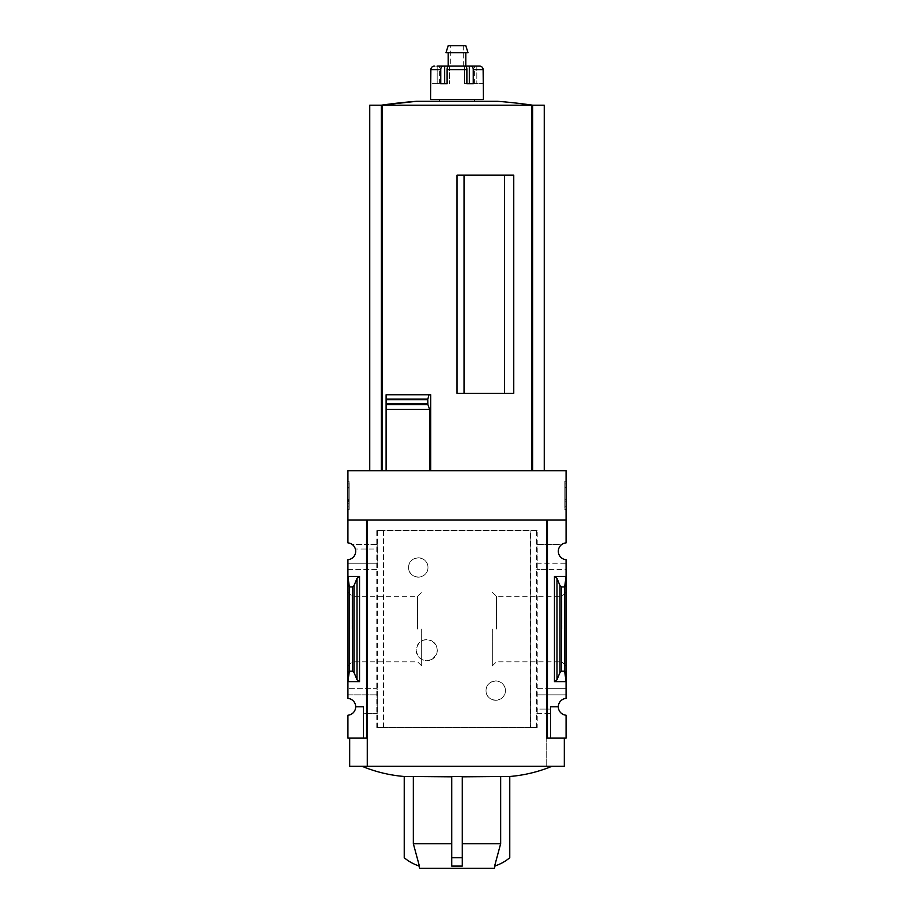 <?xml version="1.0" encoding="UTF-8"?>
<svg xmlns="http://www.w3.org/2000/svg" width="914" height="914" viewBox="0 0 914 914"><rect width="100%" height="100%" fill="white"/><g stroke="black" fill="none" stroke-linecap="round" stroke-linejoin="round"><path stroke-width="0.69" stroke-dasharray="4.57 3.43" d="M427.969 567.48C428.003 580.184 408.341 579.967 408.627 567.503C408.307 554.992 428.015 554.752 427.969 567.48A9.677 9.677 0 0 0 418.292 557.803A9.677 9.677 0 0 0 408.627 567.48A9.677 9.677 0 0 0 418.292 577.157A9.677 9.677 0 0 0 427.969 567.48M505.373 690.618C505.659 703.117 485.997 703.334 486.031 690.63C485.974 677.925 505.682 678.119 505.373 690.618A9.677 9.677 0 0 0 495.708 680.941A9.677 9.677 0 0 0 486.031 690.618A9.677 9.677 0 0 0 495.708 700.295A9.677 9.677 0 0 0 505.373 690.618M537.215 727.567L376.785 727.567L383.846 727.567L383.606 530.531L537.215 530.531L537.215 727.567L530.508 727.567L530.508 530.531M383.606 727.567L530.394 727.567L530.394 530.531M431.819 659.417C423.251 662.273 418.041 659.2 416.19 650.174C418.029 641.125 423.239 638.041 431.819 640.908A10.557 10.557 0 0 0 416.19 650.162A10.557 10.557 0 0 0 431.819 659.417C439.006 653.259 439.006 647.089 431.819 640.908A10.557 10.557 0 0 1 431.819 659.417M383.846 727.567L383.846 530.531L376.785 530.531L537.215 530.531M530.394 727.567L530.154 530.531M536.701 563.253L566.074 563.253L566.074 559.711A8.443 8.443 0 0 1 561.847 544.436L537.009 544.436L537.009 569.411L537.009 544.436M536.781 544.436L561.847 544.436A8.443 8.443 0 0 1 566.074 542.882L566.074 519.975L547.417 519.975L547.417 569.411L537.009 569.411M376.991 569.411L366.583 569.411L366.583 738.124L347.926 738.124L347.926 715.216A8.443 8.443 0 0 0 355.672 706.808L363.406 706.808L363.406 738.124L363.406 706.808L355.672 706.808A8.443 8.443 0 0 0 347.926 698.387L347.926 694.846L377.299 694.846L347.926 694.846L347.926 569.411L366.583 569.411L366.583 544.436L352.153 544.436A8.443 8.443 0 0 1 347.926 559.711L347.926 569.411L377.219 569.411L376.991 544.436L366.583 544.436L366.583 519.975L366.583 738.124L366.583 519.975L347.926 519.975L347.926 470.721L566.074 470.721L566.074 519.975L547.417 519.975L547.417 738.124L546.721 738.124L546.721 766.263L564.315 766.263M376.991 544.436L352.153 544.436A8.443 8.443 0 0 0 347.926 542.882L347.926 519.975L366.583 519.975L347.926 519.975M377.219 544.436L377.219 549.006L355.352 549.006L377.299 549.006L377.299 563.253L347.926 563.253L377.219 563.253L377.219 569.411M564.658 671.162L561.607 671.162L560.031 672.35L556.992 679.765L554.455 681.65L566.074 681.65L566.074 576.448L564.658 586.937L564.658 671.162L566.074 681.65L566.074 694.846L536.781 694.846L536.781 688.688L566.074 688.688L547.417 688.688L547.417 569.411L566.074 569.411L566.074 563.253L536.781 563.253M554.455 681.65L554.455 576.448L566.074 576.448L566.074 569.411L536.781 569.411M537.009 713.663L547.417 713.663L547.417 688.688L537.009 688.688L537.009 713.663L536.781 694.846M377.299 694.846L377.219 713.663L363.406 713.663L363.406 706.808L355.672 706.808M376.991 713.663L376.991 688.688L347.926 688.688L377.219 688.688L377.219 694.846M536.781 713.663L550.594 713.663L550.594 738.124L547.417 738.124L547.417 713.663L550.594 713.663L550.594 709.093L536.781 709.093M550.594 738.124L550.594 706.808L550.594 738.124L566.074 738.124L566.074 715.216A8.443 8.443 0 0 1 558.328 706.808L550.594 706.808L558.328 706.808L550.594 706.808L550.594 709.093L536.701 709.093M377.219 713.663L363.406 713.663L363.406 738.124M558.328 706.808A8.443 8.443 0 0 1 566.074 698.387L566.074 694.846L536.701 694.846M349.342 671.162L352.393 671.162L353.969 672.35L357.008 679.765L359.545 681.65L347.926 681.65L349.342 671.162L349.342 586.937L347.926 576.448L359.545 576.448L357.008 578.334L353.969 585.76L352.393 586.937L349.342 586.937M347.926 629.049L347.926 665.918L347.926 629.049M566.074 629.049L566.074 665.918L566.074 629.049M504.494 393.317L457 393.317L504.494 393.317L457 393.317L457 175.18L513.759 175.18L464.038 175.18L464.038 393.317L464.038 175.18L504.494 175.18L504.494 393.317L504.494 175.18L513.759 175.18L513.759 393.317L504.494 393.317L504.494 175.18M464.038 393.317L464.038 175.18M386.108 470.721L531.822 470.721L386.108 470.721L386.108 409.369M386.108 404.536L386.108 399.064M430.745 394.757L386.108 394.757M369.747 105.201L381.355 105.201L381.355 470.721L369.747 470.721L382.178 470.721L381.355 470.721L381.355 105.201L544.253 105.201M531.822 470.721L544.253 470.721L531.822 470.721L531.822 105.201M413.334 843.668L419.4 866.095A45.734 45.734 0 0 1 404.228 857.743L404.228 776.466L413.334 776.82L413.334 843.668L451.722 843.668L451.722 866.095L451.722 776.82L413.334 776.82M500.666 843.668L494.6 866.095A45.734 45.734 0 0 0 509.772 857.743L509.772 776.466L462.278 776.82L500.666 776.82L500.666 843.668L462.278 843.668L462.278 866.095L451.722 866.095L451.722 776.466L462.278 776.466L462.278 857.743L451.722 857.743M500.666 776.82L462.278 776.82M362.47 766.263L551.999 766.263L362.47 766.263M451.722 776.82L451.722 843.668M419.617 868.3L494.383 868.3M462.278 857.743L462.278 843.668M546.721 519.975L367.279 519.975L367.279 738.124L349.685 738.124L366.583 738.124M347.926 481.278L347.926 509.429L347.926 481.278L349.159 481.278L347.926 481.278M376.785 727.567L376.785 530.531M367.279 738.124L367.279 766.263L367.279 738.124L367.279 766.263L546.721 766.263L546.721 738.124L564.315 738.124L546.721 738.124M566.074 519.975L547.417 519.975L547.417 738.124M564.658 586.937L561.607 586.937L560.031 585.76L556.992 578.334L554.455 576.448M566.074 481.278L566.074 509.429L566.074 481.278L564.841 481.278L564.841 509.429L564.841 481.278L566.074 481.278M349.685 766.263L367.279 766.263M421.662 629.049L421.662 665.918L421.662 629.049M417.572 629.049L417.572 596.271L417.572 629.049M352.016 629.049L352.016 596.271L352.016 629.049M561.984 629.049L561.984 596.271L561.984 629.049M496.428 629.049L496.428 596.271L496.428 629.049M492.338 629.049L492.338 665.918L492.338 629.049M566.074 509.429L564.841 509.429L566.074 509.429M566.074 499.318L566.074 506.79L564.841 506.79L564.841 487.436L564.841 506.79L566.074 506.79L566.074 487.436L564.841 487.436L564.841 483.917L564.841 487.436L566.074 487.436L566.074 483.917L564.841 483.917L566.074 483.917L566.074 487.436L564.841 487.436L566.074 487.436L566.074 501.809L564.841 501.809L564.841 499.318L564.841 501.809L566.074 501.809L566.074 499.318L564.841 499.318M349.159 509.429L347.926 509.429L349.159 509.429L349.159 481.278L349.159 509.429M349.159 487.985L347.926 487.436L349.159 487.436L349.159 483.917L349.159 487.436L347.926 487.436L347.926 506.79L349.159 506.79L349.159 487.985L347.926 487.985M347.926 500.803L349.159 500.803L349.159 506.79L347.926 506.79L347.926 487.436M349.159 501.512L347.926 501.512M349.159 500.803L349.159 503.271L347.926 503.271L349.159 503.271L349.159 500.495L347.926 500.495M349.159 487.436L349.159 500.495M349.159 483.917L347.926 483.917L349.159 483.917M532.645 470.721L532.645 105.201M381.355 470.721L381.355 105.201M381.321 105.201L532.679 105.201L381.321 105.201M497.399 101.294L416.601 101.294M483.392 99.535L430.608 99.535M430.608 83.7L430.871 69.624L440.754 69.624A3.519 2.171 90 0 1 442.924 66.105L448.431 66.105A3.519 1.314 -90 0 0 447.117 69.624L447.117 83.7L440.754 83.7L440.754 69.624M444.672 66.105L444.672 83.7L440.754 83.7L447.117 83.7M471.076 66.105L469.328 66.105L469.328 83.7L473.246 83.7L464.301 83.7L466.883 83.7L466.883 69.624A3.519 1.314 90 0 0 465.569 66.105L448.203 66.105L465.797 66.105L464.301 66.105L465.569 66.105L464.301 66.105L464.506 83.7L473.246 83.7L473.246 69.624A3.519 2.171 -90 0 0 471.076 66.105L479.644 66.105A3.519 3.485 90 0 1 483.129 69.624L473.246 69.624M483.392 83.7L474.412 83.7L483.129 83.7L483.129 69.624M439.588 83.7L439.588 66.105L434.356 66.105L439.588 66.105L437.166 66.105L437.166 83.7L430.871 83.7L439.588 83.7L437.166 83.7L437.166 66.105M449.494 66.105L449.494 83.7L449.699 66.105M476.834 66.105L476.834 83.7L476.834 66.105L474.412 66.105L479.644 66.105M469.328 66.105L464.301 66.105L464.301 83.7L464.301 66.105M439.406 101.294L474.594 101.294L439.406 101.294M439.406 99.535L474.594 99.535L439.406 99.535M448.203 52.738L465.797 52.738L448.203 52.738M468.025 52.738L445.975 52.738M465.797 45.7L448.203 45.7M450.316 45.7L463.684 45.7L450.316 45.7L450.316 66.105L463.684 66.105L450.316 66.105M466.883 83.7L464.506 83.7L464.506 66.105M383.492 727.567L383.492 530.531M359.545 681.65L359.545 576.448M382.178 470.721L382.178 105.201M352.393 671.162L352.393 586.937M561.607 671.162L561.607 586.937M349.159 499.592L347.926 499.592M556.992 679.765L556.992 578.334M560.031 672.35L560.031 585.76M357.008 679.765L357.008 578.334M353.969 672.35L353.969 585.76M536.575 727.567L536.575 530.531M377.425 727.567L377.425 530.531M466.883 69.624L447.117 69.624M347.926 665.918L352.016 661.827L417.572 661.827L421.662 665.918M347.926 592.181L352.016 596.271L417.572 596.271L421.662 592.181M492.338 665.918L496.428 661.827L561.984 661.827L566.074 665.918M492.338 592.181L496.428 596.271L561.984 596.271L566.074 592.181M463.684 66.105L463.684 45.7M474.412 83.7L474.412 66.105"/><path stroke-width="1.37" d="M546.721 738.124L546.721 519.975L546.721 738.124L547.417 738.124L547.417 519.975L566.074 519.975L566.074 470.721L347.926 470.721L347.926 542.882A8.443 8.443 0 0 1 355.672 551.291A8.443 8.443 0 0 1 347.926 559.711L347.926 698.387A8.443 8.443 0 0 1 355.672 706.808L363.406 706.808L363.406 738.124L367.279 738.124M566.074 519.975L566.074 542.882A8.443 8.443 0 0 0 558.328 551.291A8.443 8.443 0 0 0 566.074 559.711L566.074 698.387A8.443 8.443 0 0 0 558.328 706.808A8.443 8.443 0 0 0 566.074 715.216L566.074 738.124L550.594 738.124L550.594 706.808L558.328 706.808M363.406 738.124L347.926 738.124L347.926 715.216A8.443 8.443 0 0 0 355.672 706.808M504.494 393.317L504.494 175.18M464.038 393.317L464.038 175.18M544.253 470.721L544.253 105.201L369.747 105.201L369.747 470.721M386.108 470.721L386.108 404.536L386.108 409.369L429.614 409.369L427.889 404.536L427.798 399.544L427.798 403.954M427.889 404.536L386.108 404.536L386.108 394.757L386.108 399.064L427.866 399.064L428.986 394.757L430.745 394.757L430.745 470.721M457 393.317L513.759 393.317L513.759 175.18L457 175.18L457 393.317M429.614 470.721L429.614 409.369M413.334 776.82L413.334 843.668L419.4 866.095A45.734 45.734 0 0 1 404.228 857.743L404.228 776.466L451.722 776.82M451.722 776.466L462.278 776.466L462.278 866.095L451.722 866.095L451.722 776.466M462.278 776.82L509.772 776.466L509.772 857.743A45.734 45.734 0 0 1 494.6 866.095L500.666 843.668L462.278 843.668M451.722 843.668L413.334 843.668M500.666 776.82L500.666 843.668M495.011 865.969L494.383 868.3L419.617 868.3L418.989 865.969M359.545 576.448L347.926 576.448L349.342 586.937L352.393 586.937L353.969 585.76L357.008 578.334L359.545 576.448L359.545 681.65L347.926 681.65L349.342 671.162L349.342 586.937M359.545 681.65L357.008 679.765L353.969 672.35L352.393 671.162L349.342 671.162M366.583 738.124L366.583 519.975L347.926 519.975M547.417 738.124L550.594 738.124M556.992 679.765L560.031 672.35L561.607 671.162L564.658 671.162L566.074 681.65L554.455 681.65L556.992 679.765L556.992 578.334L554.455 576.448L566.074 576.448L564.658 586.937L561.607 586.937L560.031 585.76L556.992 578.334M564.658 671.162L564.658 586.937M564.315 738.124L564.315 766.263L349.685 766.263L349.685 738.124M546.721 519.975L367.279 519.975L367.279 766.263M462.278 857.743L451.722 857.743M386.108 394.757L428.986 394.757M532.645 470.721L532.645 105.201M381.355 470.721L381.355 105.201M416.601 101.294A527.755 527.755 0 0 0 381.321 105.201L416.601 101.294L497.399 101.294A527.755 527.755 0 0 1 532.679 105.201M447.117 83.7L447.117 69.624A3.519 1.314 -90 0 1 448.431 66.105L465.569 66.105A3.519 1.314 90 0 1 466.883 69.624L466.883 83.7L469.328 83.7L469.328 66.105L479.644 66.105A3.519 3.485 90 0 1 483.129 69.624L483.392 99.535L430.608 99.535L430.871 69.624A3.519 3.485 -90 0 1 434.356 66.105A3.519 3.485 -90 0 0 430.871 69.624L440.754 69.624L440.754 83.7L447.117 83.7L444.672 83.7L444.672 66.105L439.588 66.105M466.883 83.7L473.246 83.7L473.246 69.624A3.519 2.171 -90 0 0 471.076 66.105M437.166 66.105L442.924 66.105A3.519 2.171 90 0 0 440.754 69.624M449.699 66.105L464.301 66.105M444.672 66.105L449.494 66.105M464.506 66.105L469.328 66.105M476.834 66.105L479.644 66.105M439.406 101.294L439.406 99.535M448.203 66.105L448.203 52.738M445.975 52.738L468.025 52.738L465.797 45.7L448.203 45.7L445.975 52.738M531.822 470.721L531.822 105.201M382.178 470.721L382.178 105.201M352.393 671.162L352.393 586.937M554.455 681.65L554.455 576.448M561.607 671.162L561.607 586.937M560.031 672.35L560.031 585.76M357.008 679.765L357.008 578.334M353.969 672.35L353.969 585.76M386.108 403.794L427.718 403.794M386.108 399.715L427.718 399.715M447.117 69.624L466.883 69.624M473.246 69.624L483.129 69.624M509.772 776.489C524.373 775.266 538.449 771.862 551.999 766.263M404.228 776.489C389.627 775.266 375.551 771.862 362.001 766.263M474.594 101.294L474.594 99.535M465.797 66.105L465.797 52.738"/></g></svg>
